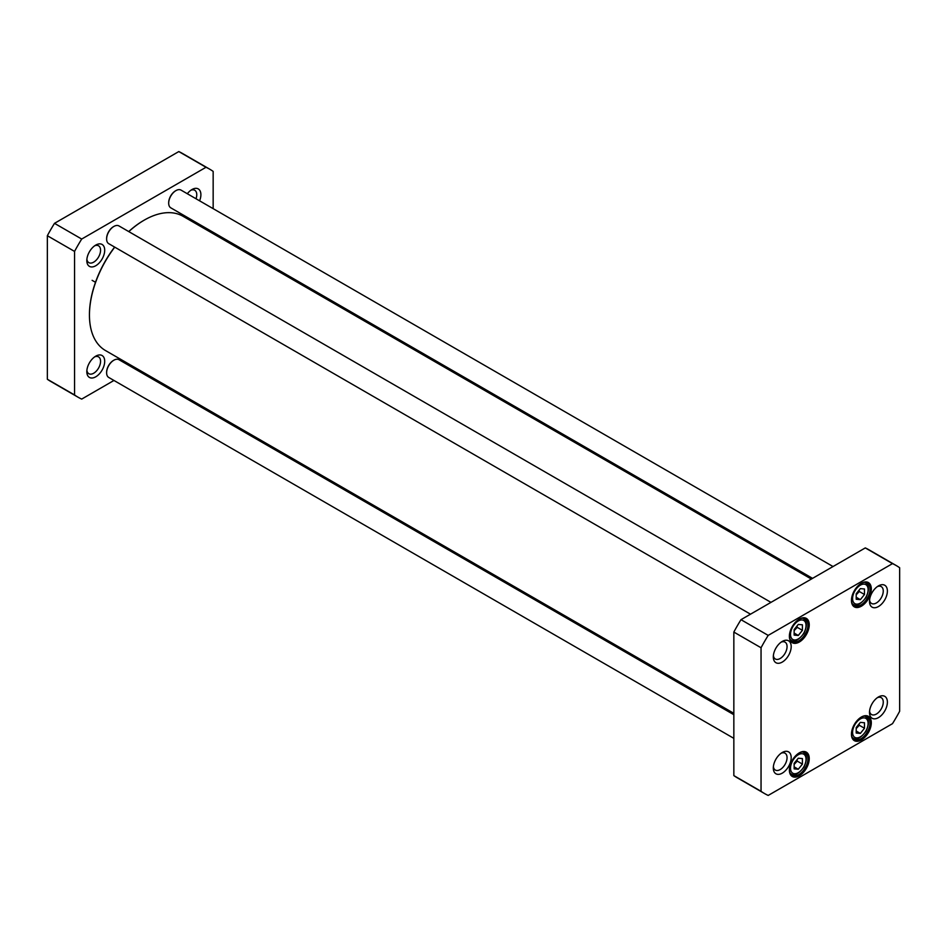<?xml version="1.0" encoding="UTF-8"?>
<svg xmlns="http://www.w3.org/2000/svg" width="947" height="947" viewBox="0 0 947 947"><rect width="100%" height="100%" fill="white"/><g stroke="black" fill="none" stroke-linecap="round" stroke-linejoin="round"><path stroke-width="1.42" d="M733.842 713.328L105.508 350.556A77.524 44.758 -60 0 1 89.444 315.067A77.524 44.758 -60 0 1 114.741 247.143M128.804 231.613A77.524 44.758 -60 0 1 144.264 220.118A77.524 44.758 -60 0 1 183.031 216.283L811.366 579.043M114.623 247.072A76.944 44.426 120 0 0 89.444 314.593L89.444 315.067M144.062 220.237A76.944 44.426 120 0 0 143.849 220.355A76.944 44.426 120 0 0 128.721 231.565M209.678 169.17L182.475 153.461A131.645 76.009 120 0 0 178.805 151.567L54.5 223.338A131.645 76.009 120 0 0 47.35 235.72L47.35 379.262A131.645 76.009 120 0 0 50.83 381.487L78.033 397.195A131.645 76.009 -60 0 1 74.553 394.958L74.553 251.417A131.645 76.009 -60 0 1 81.702 239.046L206.008 167.276A131.645 76.009 -60 0 1 209.678 169.17A131.645 76.009 -60 0 1 213.158 171.395L213.158 208.648M213.158 232.299L213.158 233.672M113.96 380.457L81.702 399.089A131.645 76.009 -60 0 1 78.033 397.195M135.634 367.957L134.438 368.643M104.703 250.245A12.654 7.304 120 0 0 95.754 245.084A12.654 7.304 120 0 0 86.816 260.579A12.654 7.304 120 0 0 95.754 265.74A12.654 7.304 120 0 0 104.703 250.245M199.592 200.823A12.654 7.304 120 0 0 200.894 194.715A12.654 7.304 120 0 0 191.957 189.542A12.654 7.304 120 0 0 187.305 193.733M104.703 361.328A12.654 7.304 120 0 0 95.754 356.155A12.654 7.304 120 0 0 86.816 371.65A12.654 7.304 120 0 0 95.754 376.811A12.654 7.304 120 0 0 104.703 361.328M94.653 356.877A9.719 5.611 -60 0 1 98.547 356.877A9.719 5.611 -60 0 1 100.56 361.328A9.719 5.611 -60 0 1 96.322 371.106A9.719 5.611 -60 0 1 88.829 373.71A9.719 5.611 -60 0 1 86.887 370.336M190.844 190.264A9.719 5.611 -60 0 1 194.739 190.264A9.719 5.611 -60 0 1 196.763 194.715A9.719 5.611 -60 0 1 196.005 198.752M94.653 245.794A9.719 5.611 -60 0 1 98.547 245.794A9.719 5.611 -60 0 1 100.56 250.245A9.719 5.611 -60 0 1 96.322 260.034A9.719 5.611 -60 0 1 88.829 262.639A9.719 5.611 -60 0 1 86.887 259.265M81.702 239.046L54.5 223.338M74.553 251.417L47.35 235.72M206.008 167.276L178.805 151.567M74.553 394.958L47.35 379.262M175.704 190.738A9.659 5.575 120 0 0 175.503 190.856A9.659 5.575 120 0 0 168.684 202.682A9.659 5.575 120 0 0 168.684 202.918M833.04 566.543L181.043 190.11A10.239 5.907 120 0 0 175.917 190.619A10.239 5.907 120 0 0 168.684 203.155A10.239 5.907 120 0 0 170.803 207.843L812.562 578.357M113.652 226.57A9.659 5.575 120 0 0 113.439 226.688A9.659 5.575 120 0 0 106.62 238.514A9.659 5.575 120 0 0 106.62 238.751M770.976 602.375L118.979 225.942A10.239 5.907 120 0 0 113.853 226.451A10.239 5.907 120 0 0 106.62 238.987A10.239 5.907 120 0 0 108.739 243.675L750.498 614.189M113.652 360.345A9.659 5.575 120 0 0 113.439 360.452A9.659 5.575 120 0 0 106.62 372.278A9.659 5.575 120 0 0 106.62 372.514M733.842 714.701L118.979 359.706A10.239 5.907 120 0 0 113.853 360.215A10.239 5.907 120 0 0 106.62 372.763A10.239 5.907 120 0 0 108.739 377.451L733.842 738.352M860.35 722.383L864.481 722.75L864.481 728.267L860.35 733.416L856.206 733.049L856.206 727.533L860.35 722.383M794.142 629.589L798.285 624.44L802.417 624.807L802.417 630.323L798.285 635.473L794.142 635.106L794.142 629.589M856.206 593.757L860.35 588.608L864.481 588.987L864.481 594.503L860.35 599.64L856.206 599.273L856.206 593.757M794.142 763.353L798.285 758.216L802.417 758.583L802.417 764.099L798.285 769.248L794.142 768.869L794.142 763.353M892.5 563.619A131.645 76.009 -60 0 1 896.17 565.513A131.645 76.009 -60 0 1 899.65 567.738L899.65 711.28A131.645 76.009 -60 0 1 892.5 723.662L768.195 795.433A131.645 76.009 -60 0 1 764.525 793.539A131.645 76.009 -60 0 1 761.045 791.301L761.045 647.76A131.645 76.009 -60 0 1 768.195 635.39L892.5 563.619L865.298 547.911L740.992 619.681A131.645 76.009 120 0 0 733.842 632.063L733.842 775.605A131.645 76.009 120 0 0 737.322 777.83L764.525 793.539M789.384 636.289A14.039 8.109 120 0 0 799.315 642.019A14.039 8.109 120 0 0 809.247 624.819A14.039 8.109 120 0 0 799.315 619.089A14.039 8.109 120 0 0 789.384 636.289M851.448 734.233A14.039 8.109 120 0 0 861.379 739.962A14.039 8.109 120 0 0 871.311 722.762A14.039 8.109 120 0 0 861.379 717.033A14.039 8.109 120 0 0 851.448 734.233M773.308 656.922A12.654 7.304 120 0 0 782.258 662.083A12.654 7.304 120 0 0 791.195 646.588A12.654 7.304 120 0 0 782.258 641.427A12.654 7.304 120 0 0 773.308 656.922M869.5 712.464A12.654 7.304 120 0 0 878.449 717.625A12.654 7.304 120 0 0 887.386 702.129A12.654 7.304 120 0 0 878.449 696.968A12.654 7.304 120 0 0 869.5 712.464M773.308 767.993A12.654 7.304 120 0 0 782.258 773.154A12.654 7.304 120 0 0 791.195 757.671A12.654 7.304 120 0 0 782.258 752.498A12.654 7.304 120 0 0 773.308 767.993M869.5 601.381A12.654 7.304 120 0 0 878.449 606.542A12.654 7.304 120 0 0 887.386 591.058A12.654 7.304 120 0 0 878.449 585.885A12.654 7.304 120 0 0 869.5 601.381M789.384 770.053A14.039 8.109 120 0 0 799.315 775.794A14.039 8.109 120 0 0 809.247 758.594A14.039 8.109 120 0 0 799.315 752.853A14.039 8.109 120 0 0 789.384 770.053M851.448 600.457A14.039 8.109 120 0 0 861.379 606.187A14.039 8.109 120 0 0 871.311 588.987A14.039 8.109 120 0 0 861.379 583.257A14.039 8.109 120 0 0 851.448 600.457M864.481 728.267L859.308 725.284L859.071 723.97M856.206 731.025L860.35 733.416M856.206 728.551L859.308 725.284M794.142 633.081L798.285 635.473M794.142 630.619L797.256 627.34L802.417 630.323M797.256 627.34L797.007 626.026M856.206 597.261L860.35 599.64M856.206 594.787L859.308 591.508L864.481 594.503M859.308 591.508L859.071 590.194M794.142 766.857L798.285 769.248M794.142 764.383L797.256 761.116L802.417 764.099M797.256 761.116L797.007 759.802M896.17 565.513L868.967 549.805A131.645 76.009 120 0 0 865.298 547.911M861.06 583.447A13.163 7.6 -60 0 1 867.345 582.961A13.163 7.6 -60 0 1 867.345 598.173A13.163 7.6 -60 0 1 854.17 605.772A13.163 7.6 -60 0 1 851.46 600.09M799.008 619.279A13.163 7.6 -60 0 1 805.281 618.793A13.163 7.6 -60 0 1 805.281 633.993A13.163 7.6 -60 0 1 792.118 641.604A13.163 7.6 -60 0 1 789.396 635.922M799.008 753.043A13.163 7.6 -60 0 1 805.281 752.569A13.163 7.6 -60 0 1 805.281 767.768A13.163 7.6 -60 0 1 792.118 775.368A13.163 7.6 -60 0 1 789.396 769.686M861.06 717.21A13.163 7.6 -60 0 1 867.345 716.737A13.163 7.6 -60 0 1 867.345 731.936A13.163 7.6 -60 0 1 854.17 739.536A13.163 7.6 -60 0 1 851.46 733.866M877.348 586.607A9.719 5.611 -60 0 1 881.243 586.607A9.719 5.611 -60 0 1 881.243 597.829A9.719 5.611 -60 0 1 871.512 603.44A9.719 5.611 -60 0 1 869.571 600.067M781.145 642.149A9.719 5.611 -60 0 1 785.039 642.137A9.719 5.611 -60 0 1 785.039 653.371A9.719 5.611 -60 0 1 775.321 658.982A9.719 5.611 -60 0 1 773.379 655.608M781.145 753.22A9.719 5.611 -60 0 1 785.039 753.22A9.719 5.611 -60 0 1 785.039 764.442A9.719 5.611 -60 0 1 775.321 770.053A9.719 5.611 -60 0 1 773.379 766.679M877.348 697.679A9.719 5.611 -60 0 1 881.243 697.679A9.719 5.611 -60 0 1 881.243 708.912A9.719 5.611 -60 0 1 871.512 714.523A9.719 5.611 -60 0 1 869.571 711.15M740.992 619.681L768.195 635.39M733.842 775.605L761.045 791.301M733.842 632.063L761.045 647.76M864.22 717.897A10.973 6.333 -60 0 1 864.22 733.416A10.973 6.333 -60 0 1 852.584 732.374A10.973 6.333 -60 0 1 864.22 717.897M794.403 624.44A10.973 6.333 -60 0 1 806.039 625.482A10.973 6.333 -60 0 1 794.403 639.959A10.973 6.333 -60 0 1 794.403 624.44M856.467 588.608A10.973 6.333 -60 0 1 868.103 589.65A10.973 6.333 -60 0 1 856.467 604.127A10.973 6.333 -60 0 1 856.467 588.608M794.403 758.204A10.973 6.333 -60 0 1 806.039 759.245A10.973 6.333 -60 0 1 794.403 773.723A10.973 6.333 -60 0 1 794.403 758.204M852.264 737.441A12.429 7.174 120 0 0 853.093 738.068C856.135 740.637 860.444 738.364 866.032 731.25C869.429 723.709 869.251 718.809 865.522 716.536A12.429 7.174 120 0 0 864.575 716.133M790.2 639.497A12.429 7.174 120 0 0 791.029 640.125C794.071 642.693 798.38 640.421 803.967 633.318C807.365 625.778 807.199 620.865 803.47 618.592A12.429 7.174 120 0 0 802.511 618.19M852.264 603.677A12.429 7.174 120 0 0 853.093 604.304C856.135 606.861 860.444 604.6 866.032 597.486C869.429 589.945 869.251 585.033 865.522 582.76A12.429 7.174 120 0 0 864.575 582.358M790.2 773.273A12.429 7.174 120 0 0 791.029 773.9C794.071 776.469 798.38 774.196 803.967 767.082C807.365 759.541 807.199 754.641 803.47 752.368A12.429 7.174 120 0 0 802.511 751.954M92.119 280.336L95.505 282.289M865.522 716.536L864.812 716.121M853.093 738.068L852.383 737.654M803.47 618.592L802.748 618.178M791.029 640.125L790.319 639.71M865.522 582.76L864.812 582.346M853.093 604.304L852.383 603.89M803.47 752.368L802.748 751.954M791.029 773.9L790.319 773.486"/></g></svg>
